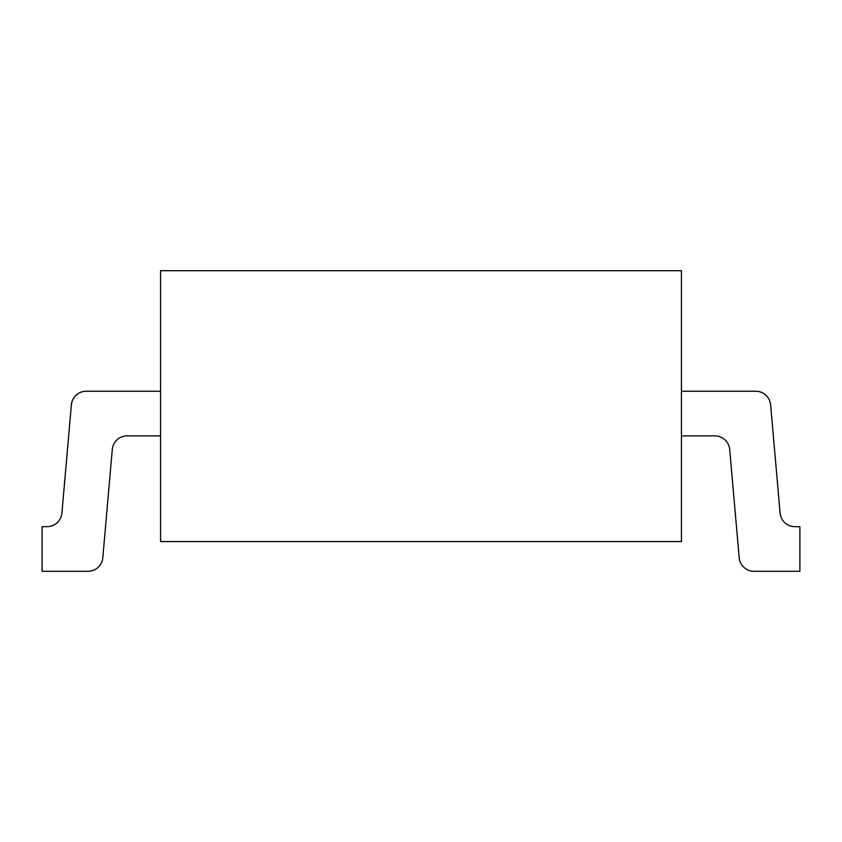 <?xml version="1.0" encoding="UTF-8"?>
<svg xmlns="http://www.w3.org/2000/svg" width="842" height="842" viewBox="0 0 842 842"><rect width="100%" height="100%" fill="white"/><g stroke="black" fill="none" stroke-linecap="round" stroke-linejoin="round"><path stroke-width="1.26" d="M160.559 541.543L681.441 541.543L681.441 270.692L160.559 270.692L160.559 541.543M681.441 435.882L714.89 435.882A14.882 14.882 0 0 1 729.709 449.47L739.181 557.72A14.882 14.882 0 0 0 754.011 571.308L799.9 571.308L799.9 526.66L794.922 526.66A14.882 14.882 0 0 1 780.092 513.083L770.619 404.823A14.882 14.882 0 0 0 755.8 391.235L681.441 391.235M160.559 391.235L86.2 391.235A14.882 14.882 0 0 0 71.381 404.823L61.908 513.083A14.882 14.882 0 0 1 47.078 526.66L42.1 526.66L42.1 571.308L87.989 571.308A14.882 14.882 0 0 0 102.819 557.72L112.291 449.47A14.882 14.882 0 0 1 127.11 435.882L160.559 435.882"/></g></svg>
